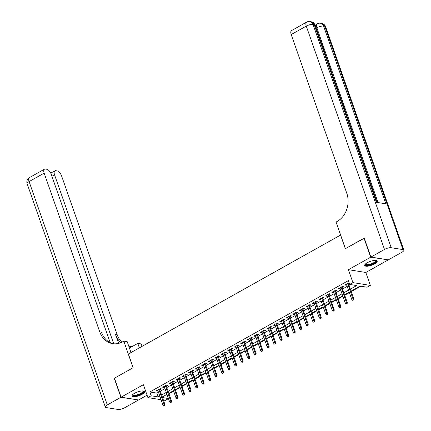 <?xml version="1.0" encoding="UTF-8"?>
<svg xmlns="http://www.w3.org/2000/svg" width="431" height="431" viewBox="0 0 431 431"><rect width="100%" height="100%" fill="white"/><g stroke="black" fill="none" stroke-linecap="round" stroke-linejoin="round"><path stroke-width="0.65" d="M141.95 394.419A6.6 2.036 160.7 0 0 144.504 391.65A6.6 2.036 160.7 0 0 134.601 393.244A6.6 2.036 160.7 0 0 132.048 396.014A6.6 2.036 160.7 0 0 141.95 394.419M374.609 263.917A6.6 2.036 160.7 0 0 377.168 261.148A6.6 2.036 160.7 0 0 367.266 262.738A6.6 2.036 160.7 0 0 364.707 265.507A6.6 2.036 160.7 0 0 374.609 263.917M168.473 398.627L165.337 400.383L163.397 400.076M340.619 235.03L128.373 354.023L133.163 367.697L114.452 378.192L121.106 397.183L138.523 399.973L147.068 395.179M388.056 259.828L370.687 257.188L348.399 269.687L352.919 282.607L370.342 285.392L367.088 287.218L360.025 286.087L351.049 291.124M348.399 269.687L365.817 272.478L388.11 259.974M365.817 272.478L370.342 285.392M168.984 393.794L173.65 391.176M175.492 390.147L180.158 387.528M182.001 386.494L186.666 383.876M188.509 382.841L193.174 380.223M195.017 379.194L199.682 376.575M201.525 375.541L206.19 372.923M208.033 371.894L212.698 369.275M214.541 368.241L219.207 365.623M221.049 364.588L225.715 361.97M227.557 360.941L232.223 358.323M234.065 357.288L238.731 354.67M240.573 353.641L245.239 351.023M247.082 349.988L251.747 347.37M253.59 346.335L258.255 343.717M260.098 342.688L264.763 340.07M266.606 339.035L271.271 336.417M273.114 335.388L277.779 332.77M279.622 331.735L284.288 329.117M286.13 328.088L290.796 325.47M292.638 324.435L297.304 321.817M299.146 320.783L303.812 318.164M305.654 317.135L310.32 314.517M312.163 313.482L316.828 310.864M318.671 309.835L323.336 307.217M325.173 306.182L329.844 303.564M331.681 302.53L336.352 299.911M338.19 298.882L342.86 296.264M344.698 295.23L349.369 292.611M351.206 291.582L360.785 286.211M340.538 235.019L345.328 248.692L364.281 238.235M364.033 238.198L370.687 257.188M159.766 389.716L161.264 388.875L160.09 388.687L156.184 390.874L157.358 391.062L157.929 390.745M166.274 386.063L167.772 385.222L166.598 385.034L162.692 387.227L163.866 387.415L164.437 387.097M172.783 382.41L174.28 381.575L173.1 381.387L169.2 383.574L170.374 383.762L170.945 383.445M179.291 378.763L180.788 377.922L179.608 377.734L175.708 379.921L176.882 380.11L177.453 379.792M185.799 375.11L187.296 374.27L186.117 374.081L182.216 376.274L183.39 376.462L183.962 376.144M192.307 371.463L193.805 370.622L192.625 370.434L188.724 372.621L189.899 372.81L190.47 372.492M198.815 367.81L200.313 366.97L199.133 366.781L195.232 368.974L196.407 369.162L196.978 368.844M205.323 364.157L206.821 363.322L205.641 363.134L201.74 365.321L202.915 365.51L203.486 365.192M211.831 360.51L213.329 359.669L212.149 359.481L208.248 361.674L209.423 361.862L209.994 361.539M218.339 356.857L219.837 356.017L218.657 355.828L214.757 358.021L215.931 358.209L216.502 357.892M224.847 353.21L226.345 352.369L225.165 352.181L221.265 354.368L222.439 354.557L223.01 354.239M231.355 349.557L232.853 348.717L231.673 348.528L227.773 350.721L228.947 350.909L229.518 350.592M237.864 345.904L239.361 345.069L238.181 344.881L234.281 347.068L235.455 347.257L236.021 346.939M244.372 342.257L245.869 341.417L244.689 341.228L240.789 343.421L241.963 343.609L242.529 343.286M250.88 338.604L252.377 337.764L251.198 337.575L247.297 339.768L248.471 339.957L249.037 339.639M257.388 334.957L258.886 334.117L257.706 333.928L253.805 336.115L254.98 336.304L255.545 335.986M263.896 331.304L265.394 330.464L264.214 330.275L260.313 332.468L261.488 332.657L262.053 332.339M270.404 327.657L271.902 326.817L270.722 326.628L266.821 328.815L267.996 329.004L268.561 328.686M276.912 324.004L278.41 323.164L277.23 322.975L273.329 325.168L274.504 325.357L275.07 325.039M283.42 320.352L284.918 319.516L283.738 319.328L279.832 321.515L281.012 321.704L281.578 321.386M289.928 316.704L291.426 315.864L290.246 315.675L286.34 317.868L287.52 318.051L288.086 317.733M296.436 313.051L297.934 312.211L296.754 312.022L292.848 314.215L294.028 314.404L294.594 314.086M302.945 309.404L304.442 308.564L303.262 308.375L299.356 310.562L300.536 310.751L301.102 310.433M309.453 305.751L310.95 304.911L309.77 304.722L305.865 306.915L307.044 307.104L307.61 306.786M315.961 302.099L317.458 301.264L316.279 301.075L312.373 303.262L313.552 303.451L314.118 303.133M322.469 298.451L323.967 297.611L322.787 297.422L318.881 299.615L320.061 299.804L320.626 299.48M328.977 294.799L330.475 293.958L329.295 293.77L325.389 295.962L326.569 296.151L327.134 295.833M335.485 291.151L336.983 290.311L335.803 290.122L331.897 292.31L333.077 292.498L333.642 292.18M341.993 287.499L343.491 286.658L342.311 286.47L338.405 288.662L339.585 288.851L340.151 288.533M166.501 394.64L167.109 394.737M350.355 289.136L356.728 285.559L349.665 284.428L348.334 280.629L149.843 391.973L156.9 393.104L158.446 392.237M160.289 391.203L164.954 388.584M166.797 387.55L171.463 384.931M173.305 383.902L177.971 381.284M179.813 380.25L184.479 377.631M186.321 376.602L190.987 373.984M192.829 372.95L197.495 370.331M199.337 369.297L204.003 366.679M205.846 365.65L210.511 363.031M212.354 361.997L217.019 359.379M218.862 358.35L223.527 355.731M225.37 354.697L230.035 352.079M231.878 351.049L236.544 348.431M238.386 347.397L243.052 344.778M244.894 343.744L249.56 341.126M251.402 340.097L256.068 337.478M257.91 336.444L262.576 333.826M264.418 332.797L269.084 330.178M270.927 329.144L275.592 326.526M277.435 325.491L282.1 322.873M283.943 321.844L288.608 319.226M290.451 318.191L295.116 315.573M296.959 314.544L301.625 311.925M303.467 310.891L308.133 308.273M309.975 307.238L314.641 304.62M316.483 303.591L321.149 300.973M322.991 299.938L327.657 297.32M329.499 296.291L334.165 293.673M336.008 292.638L340.673 290.02M342.516 288.991L347.181 286.373M349.024 285.338L350.425 284.552M349.121 282.871L344.913 285.01L346.093 285.198L346.659 284.88M348.501 283.846L349.304 283.399M161.065 399.699L147.914 397.597L143.394 384.684L121.106 397.183M147.914 397.597L151.168 395.771L158.231 396.903L159.777 396.035M149.843 391.973L151.168 395.771M349.665 284.428L352.919 282.607M162.525 397.587L168.44 398.535M349.207 292.153L344.541 294.772M342.699 295.806L338.033 298.424M336.191 299.453L331.525 302.072M329.683 303.106L325.017 305.724M323.175 306.759L318.509 309.377M316.666 310.406L312.001 313.025M310.158 314.059L305.493 316.677M303.65 317.706L298.985 320.325M297.142 321.359L292.477 323.977M290.634 325.012L285.968 327.63M284.126 328.659L279.46 331.277M277.618 332.312L272.952 334.93M271.11 335.959L266.444 338.577M264.602 339.612L259.936 342.23M258.094 343.259L253.428 345.877M251.585 346.912L246.92 349.53M245.077 350.565L240.412 353.183M238.569 354.212L233.904 356.83M232.061 357.865L227.396 360.483M225.553 361.512L220.887 364.13M219.045 365.165L214.379 367.783M212.537 368.817L207.871 371.436M206.029 372.465L201.363 375.083M199.521 376.118L194.855 378.736M193.013 379.765L188.347 382.383M186.504 383.418L181.839 386.036M179.996 387.07L175.331 389.689M173.488 390.718L168.823 393.336M166.98 394.37L162.315 396.989M161.62 395.001L166.285 392.382M168.128 391.348L172.793 388.73M174.636 387.701L179.301 385.082M181.144 384.048L185.809 381.43M187.652 380.401L192.318 377.782M194.16 376.748L198.826 374.13M200.668 373.101L205.334 370.482M207.176 369.448L211.842 366.829M213.684 365.795L218.35 363.177M220.193 362.148L224.858 359.529M226.701 358.495L231.366 355.877M233.209 354.848L237.874 352.229M239.717 351.195L244.382 348.577M246.225 347.542L250.89 344.924M252.733 343.895L257.399 341.277M259.241 340.242L263.907 337.624M265.749 336.595L270.415 333.977M272.257 332.942L276.923 330.324M278.765 329.289L283.431 326.671M285.274 325.642L289.939 323.024M291.782 321.989L296.447 319.371M298.29 318.342L302.955 315.724M304.798 314.689L309.463 312.071M311.306 311.042L315.971 308.424M317.814 307.389L322.48 304.771M324.322 303.736L328.988 301.118M330.83 300.089L335.496 297.471M337.338 296.436L342.004 293.818M343.846 292.789L348.512 290.171M156.9 393.104L158.231 396.903M345.845 284.492L346.093 285.198M339.337 288.14L339.585 288.851M332.829 291.792L333.077 292.498M326.321 295.44L326.569 296.151M319.813 299.092L320.061 299.804M313.305 302.74L313.552 303.451M306.797 306.393L307.044 307.104M300.288 310.045L300.536 310.751M293.78 313.693L294.028 314.404M287.272 317.345L287.52 318.051M280.764 320.993L281.012 321.704M274.256 324.645L274.504 325.357M267.748 328.298L267.996 329.004M261.24 331.945L261.488 332.657M254.732 335.598L254.98 336.304M248.224 339.245L248.471 339.957M241.716 342.898L241.963 343.609M235.207 346.551L235.455 347.257M228.699 350.198L228.947 350.909M222.191 353.851L222.439 354.557M215.683 357.498L215.931 358.209M209.175 361.151L209.423 361.862M202.667 364.798L202.915 365.51M196.159 368.451L196.407 369.162M189.651 372.104L189.899 372.81M183.143 375.751L183.39 376.462M176.635 379.404L176.882 380.11M170.126 383.051L170.374 383.762M163.618 386.704L163.866 387.415M157.11 390.357L157.358 391.062M353.188 299.895L352.536 300.262L353.657 299.971L353.188 299.895L352.914 298.731L351.739 299.389L346.411 284.169M347.585 283.512L352.914 298.731L353.759 298.866L348.253 283.14M353.657 299.971L353.759 298.866M351.739 299.389L352.536 300.262M375.746 260.448A5.711 1.762 -19.3 0 1 375.67 261.929A5.711 1.762 -19.3 0 1 369.141 264.99A5.711 1.762 -19.3 0 1 365.38 264.074M365.569 263.901A5.291 1.632 160.7 0 0 365.601 264.09A5.291 1.632 160.7 0 0 369.809 264.284A5.291 1.632 160.7 0 0 375.175 261.606A5.291 1.632 160.7 0 0 375.584 260.593A5.291 1.632 160.7 0 0 375.487 260.426M364.685 265.13A6.557 2.026 160.7 0 0 370.181 265.011A6.557 2.026 160.7 0 0 376.408 261.811A6.557 2.026 160.7 0 0 376.947 260.836M143.081 390.949A5.711 1.762 -19.3 0 1 143.011 392.436A5.711 1.762 -19.3 0 1 136.476 395.496A5.711 1.762 -19.3 0 1 132.721 394.58M132.91 394.408A5.291 1.632 160.7 0 0 132.937 394.591A5.291 1.632 160.7 0 0 137.144 394.791A5.291 1.632 160.7 0 0 142.51 392.113A5.291 1.632 160.7 0 0 142.92 391.095A5.291 1.632 160.7 0 0 142.828 390.933M132.026 395.636A6.557 2.026 160.7 0 0 137.521 395.518A6.557 2.026 160.7 0 0 143.744 392.318A6.557 2.026 160.7 0 0 144.283 391.343M315.47 26.226A5.075 2.392 -119.3 0 1 316.23 24.378L317.205 23.829A5.075 2.392 60.7 0 0 316.866 27.805L316.16 28.204M316.607 24.168L314.414 23.818M370.881 257.075L388.304 259.866L401.907 252.237A5.075 1.568 160.7 0 0 403.874 250.109A5.075 1.568 160.7 0 0 402.985 249.592L391.213 247.712A5.075 1.568 160.7 0 0 384.484 249.447L370.881 257.075L364.233 238.084L345.393 248.655L336.078 222.067L337.187 221.448A21.157 17.477 -80.9 0 0 346.804 193.33L291.205 34.561A5.075 2.392 -119.3 0 1 291.55 30.585L306.613 22.137A5.075 2.392 60.7 0 0 306.274 26.113L291.205 34.561M384.484 249.447L306.274 26.113A5.075 1.568 -19.3 0 1 313.003 24.373L314.177 24.562L376.43 202.317L385.847 203.825L323.595 26.07L324.775 26.259A5.075 1.568 -19.3 0 1 325.658 26.77L403.874 250.109M120.906 397.296L114.258 378.305L133.098 367.735L123.789 341.147L122.679 341.767A21.157 17.477 99.1 0 1 112.685 343.663A21.157 17.477 99.1 0 1 99.76 331.902L44.161 173.133L29.092 181.586L107.308 404.924L120.906 397.296L138.276 399.936M139.364 347.86L137.796 343.388L129.435 348.076M137.796 343.388L141.206 343.933L142.052 346.352M123.789 341.147L127.199 341.691L131.002 352.547M113.725 343.793L54.543 174.797A5.075 2.392 60.7 0 1 54.882 170.821A5.075 2.392 60.7 0 1 55.771 170.692L57.161 170.913A5.075 2.392 60.7 0 1 61.585 175.923L117.184 334.693A21.157 17.477 99.1 0 0 121.854 342.203M120.917 342.629A21.157 17.477 99.1 0 1 115.486 334.418L118.627 343.388M107.308 404.924A5.075 1.568 160.7 0 0 105.342 407.053A5.075 1.568 160.7 0 0 106.225 407.564L117.997 409.45A5.075 1.568 160.7 0 0 124.726 407.71L138.329 400.081M110.137 342.564L51.203 174.264A5.075 2.392 60.7 0 0 46.78 169.254L45.39 169.027A5.075 2.392 60.7 0 0 44.501 169.157A5.075 2.392 60.7 0 0 44.161 173.133M129.262 346.292A21.157 17.477 99.1 0 1 128.772 346.174M113.536 343.776A21.157 17.477 99.1 0 1 101.457 332.172L99.76 331.902M132.743 346.222A21.157 17.477 99.1 0 1 128.794 346.238M346.68 303.543L346.028 303.909L347.149 303.618L346.68 303.543L346.405 302.379L345.231 303.036L339.903 287.822M341.077 287.165L346.405 302.379L347.251 302.519L341.745 286.787M347.149 303.618L347.251 302.519M345.231 303.036L346.028 303.909M340.172 307.195L339.52 307.562L340.641 307.271L340.172 307.195L339.897 306.032L338.723 306.689L333.395 291.475M334.569 290.817L339.897 306.032L340.743 306.166L335.237 290.44M340.641 307.271L340.743 306.166M338.723 306.689L339.52 307.562M333.664 310.848L333.012 311.209L334.133 310.923L333.664 310.848L333.389 309.684L332.215 310.342L326.887 295.122M328.061 294.465L333.389 309.684L334.235 309.819L328.729 294.093M334.133 310.923L334.235 309.819M332.215 310.342L333.012 311.209M327.156 314.495L326.504 314.862L327.625 314.571L327.156 314.495L326.881 313.332L325.707 313.989L320.378 298.775M321.553 298.117L326.881 313.332L327.727 313.466L322.221 297.74M327.625 314.571L327.727 313.466M325.707 313.989L326.504 314.862M320.648 318.148L319.996 318.509L321.117 318.223L320.648 318.148L320.373 316.984L319.199 317.642L313.87 302.422M315.045 301.765L320.373 316.984L321.219 317.119L315.713 301.393M321.117 318.223L321.219 317.119M319.199 317.642L319.996 318.509M314.14 321.795L313.488 322.162L314.608 321.871L314.14 321.795L313.865 320.632L312.69 321.289L307.362 306.075M308.537 305.417L313.865 320.632L314.711 320.772L309.205 305.04M314.608 321.871L314.711 320.772M312.69 321.289L313.488 322.162M307.632 325.448L306.98 325.814L308.1 325.524L307.632 325.448L307.357 324.284L306.182 324.942L300.854 309.722M302.029 309.07L307.357 324.284L308.203 324.419L302.697 308.693M308.1 325.524L308.203 324.419M306.182 324.942L306.98 325.814M301.124 329.095L300.472 329.462L301.592 329.171L301.124 329.095L300.849 327.932L299.674 328.589L294.346 313.375M295.521 312.717L300.849 327.932L301.695 328.072L296.189 312.34M301.592 329.171L301.695 328.072M299.674 328.589L300.472 329.462M294.615 332.748L293.964 333.115L295.084 332.824L294.615 332.748L294.341 331.584L293.166 332.242L287.838 317.027M289.012 316.37L294.341 331.584L295.187 331.719L289.68 315.993M295.084 332.824L295.187 331.719M293.166 332.242L293.964 333.115M288.107 336.401L287.455 336.762L288.576 336.476L288.107 336.401L287.833 335.237L286.658 335.894L281.33 320.675M282.504 320.017L287.833 335.237L288.678 335.372L283.172 319.646M288.576 336.476L288.678 335.372M286.658 335.894L287.455 336.762M281.599 340.048L280.947 340.415L282.068 340.124L281.599 340.048L281.324 338.885L280.15 339.542L274.822 324.327M275.996 323.67L281.324 338.885L282.17 339.019L276.664 323.293M282.068 340.124L282.17 339.019M280.15 339.542L280.947 340.415M275.091 343.701L274.439 344.067L275.56 343.776L275.091 343.701L274.816 342.537L273.642 343.195L268.314 327.975M269.488 327.318L274.816 342.537L275.662 342.672L270.156 326.946M275.56 343.776L275.662 342.672M273.642 343.195L274.439 344.067M268.583 347.348L267.931 347.715L269.052 347.424L268.583 347.348L268.308 346.185L267.134 346.842L261.806 331.628M262.98 330.97L268.308 346.185L269.154 346.325L263.648 330.593M269.052 347.424L269.154 346.325M267.134 346.842L267.931 347.715M262.075 351.001L261.423 351.367L262.544 351.076L262.075 351.001L261.8 349.837L260.626 350.495L255.297 335.28M256.472 334.623L261.8 349.837L262.646 349.972L257.14 334.246M262.544 351.076L262.646 349.972M260.626 350.495L261.423 351.367M255.567 354.654L254.915 355.015L256.036 354.729L255.567 354.654L255.292 353.49L254.118 354.147L248.789 338.928M249.964 338.27L255.292 353.49L256.138 353.625L250.632 337.899M256.036 354.729L256.138 353.625M254.118 354.147L254.915 355.015M249.059 358.301L248.407 358.667L249.527 358.376L249.059 358.301L248.784 357.137L247.609 357.795L242.281 342.58M243.456 341.923L248.784 357.137L249.63 357.272L244.124 341.546M249.527 358.376L249.63 357.272M247.609 357.795L248.407 358.667M242.551 361.954L241.899 362.32L243.019 362.029L242.551 361.954L242.276 360.79L241.101 361.447L235.773 346.228M236.948 345.57L242.276 360.79L243.122 360.925L237.616 345.199M243.019 362.029L243.122 360.925M241.101 361.447L241.899 362.32M236.043 365.601L235.391 365.967L236.511 365.677L236.043 365.601L235.768 364.437L234.593 365.095L229.265 349.88M230.44 349.223L235.768 364.437L236.614 364.578L231.108 348.846M236.511 365.677L236.614 364.578M234.593 365.095L235.391 365.967M229.534 369.254L228.883 369.62L230.003 369.329L229.534 369.254L229.26 368.09L228.085 368.747L222.757 353.533M223.931 352.876L229.26 368.09L230.106 368.225L224.599 352.499M230.003 369.329L230.106 368.225M228.085 368.747L228.883 369.62M223.026 372.907L222.374 373.268L223.495 372.982L223.026 372.907L222.752 371.743L221.582 372.4L216.249 357.18M217.423 356.523L222.752 371.743L223.597 371.878L218.091 356.151M223.495 372.982L223.597 371.878M221.582 372.4L222.374 373.268M216.518 376.554L215.866 376.92L216.987 376.629L216.518 376.554L216.243 375.39L215.074 376.047L209.741 360.833M210.915 360.176L216.243 375.39L217.089 375.525L211.583 359.799M216.987 376.629L217.089 375.525M215.074 376.047L215.866 376.92M210.01 380.207L209.358 380.568L210.479 380.282L210.01 380.207L209.735 379.043L208.566 379.7L203.233 364.481M204.407 363.823L209.735 379.043L210.581 379.178L205.075 363.452M210.479 380.282L210.581 379.178M208.566 379.7L209.358 380.568M203.502 383.854L202.85 384.22L203.971 383.929L203.502 383.854L203.227 382.69L202.058 383.348L196.725 368.133M197.899 367.476L203.227 382.69L204.073 382.83L198.567 367.099M203.971 383.929L204.073 382.83M202.058 383.348L202.85 384.22M196.994 387.507L196.342 387.873L197.463 387.582L196.994 387.507L196.719 386.343L195.55 387L190.216 371.781M191.391 371.129L196.719 386.343L197.565 386.478L192.059 370.752M197.463 387.582L197.565 386.478M195.55 387L196.342 387.873M190.486 391.154L189.834 391.52L190.955 391.229L190.486 391.154L190.211 389.99L189.042 390.648L183.708 375.433M184.883 374.776L190.211 389.99L191.057 390.13L185.551 374.399M190.955 391.229L191.057 390.13M189.042 390.648L189.834 391.52M183.978 394.807L183.326 395.173L184.446 394.882L183.978 394.807L183.703 393.643L182.534 394.3L177.2 379.086M178.375 378.429L183.703 393.643L184.549 393.778L179.043 378.052M184.446 394.882L184.549 393.778M182.534 394.3L183.326 395.173M177.47 398.459L176.818 398.82L177.938 398.535L177.47 398.459L177.195 397.296L176.026 397.953L170.698 382.733M171.867 382.076L177.195 397.296L178.041 397.43L172.535 381.704M177.938 398.535L178.041 397.43M176.026 397.953L176.818 398.82M170.962 402.107L170.31 402.473L171.43 402.182L170.962 402.107L170.687 400.943L169.518 401.6L164.189 386.386M165.359 385.729L170.687 400.943L171.533 401.078L166.027 385.352M171.43 402.182L171.533 401.078M169.518 401.6L170.31 402.473M164.453 405.76L163.802 406.126L164.922 405.835L164.453 405.76L164.179 404.596L163.01 405.253L157.681 390.033M158.85 389.376L164.179 404.596L165.025 404.731L159.518 389.004M164.922 405.835L165.025 404.731M163.01 405.253L163.802 406.126M402.985 249.592L324.775 26.259A5.075 4.191 -80.9 0 0 321.671 23.436L320.492 23.247A5.075 4.191 99.1 0 1 323.595 26.07A5.075 1.568 -19.3 0 0 316.866 27.805L378.073 202.581M377.179 202.441L315.066 25.073A5.075 1.568 -19.3 0 0 314.177 24.562A5.075 4.191 -80.9 0 0 311.074 21.739L309.9 21.55A5.075 4.191 99.1 0 1 313.003 24.373L391.213 247.712M115.486 334.418L117.184 334.693M54.543 174.797L51.903 176.279M29.092 181.586A5.075 2.392 -119.3 0 1 29.437 177.61A5.075 5.075 0 0 0 27.126 183.714A5.075 1.568 -19.3 0 1 29.092 181.586M315.066 25.073A5.075 5.075 0 0 0 311.074 21.739M309.9 21.55A5.075 5.075 0 0 0 306.613 22.137M325.658 26.77A5.075 5.075 0 0 0 321.671 23.436M320.492 23.247A5.075 5.075 0 0 0 317.205 23.829M54.882 170.821L50.734 173.149M44.501 169.157L29.437 177.61M27.126 183.714L105.342 407.053"/></g></svg>
